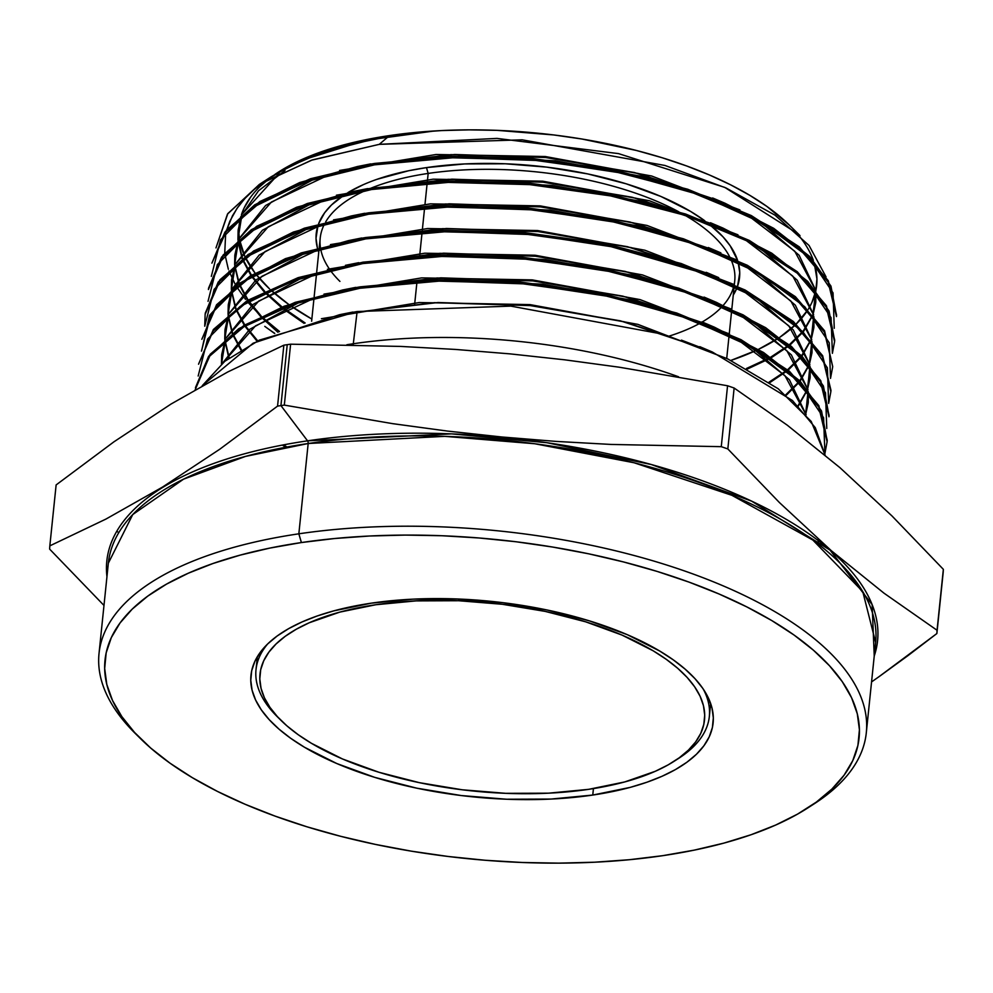 <?xml version="1.0" encoding="UTF-8"?>
<svg xmlns="http://www.w3.org/2000/svg" width="993" height="993" viewBox="0 0 993 993"><rect width="100%" height="100%" fill="white"/><g stroke="black" fill="none" stroke-linecap="round" stroke-linejoin="round"><path stroke-width="1.49" d="M428.169 173.427A208.356 88.054 5.9 0 1 678.79 211.807A208.356 88.054 -174.1 0 0 428.169 173.427L427.288 181.992L428.169 173.427A208.356 88.054 -174.1 0 0 370.712 188.285A208.356 88.054 5.9 0 1 428.169 173.427L426.469 167.606L428.169 173.427M684.922 215.245A208.356 88.054 5.9 0 1 729.607 256.703A208.356 88.054 -174.1 0 0 684.922 215.245M734.336 284.681L734.733 280.907A208.356 88.054 -174.1 0 0 730.538 258.602A208.356 88.054 5.9 0 1 734.162 284.594M733.864 285.922A208.356 88.054 5.9 0 1 723.252 305.335M722.308 306.378A208.356 88.054 5.9 0 1 706.594 319.287A208.356 88.054 5.9 0 1 701.964 322.117M700.437 322.973A208.356 88.054 5.9 0 1 669.27 336.068M733.268 295.082A212.787 89.929 -174.1 0 0 737.104 287.474L733.268 295.082M737.563 286.232A212.787 89.929 -174.1 0 0 738.134 262.177L739.748 272.703L737.563 286.232M737.613 260.439A212.787 89.929 -174.1 0 0 708.717 223.748L722.954 236.768L730.116 245.693L737.613 260.439M363.004 184.81L347.935 192.58A212.787 89.929 -174.1 0 1 426.469 167.606L464.712 163.932L505.375 163.783L546.907 167.147L587.707 173.912L626.211 183.817L660.941 196.477L690.545 211.397L704.844 220.818A212.787 89.929 -174.1 0 0 426.469 167.606L408.731 170.722L376.844 179.361M427.139 183.395L424.992 204.235L427.139 183.395M424.594 208.046L422.335 229.842L424.594 208.046M422.05 232.71L419.642 255.958L422.05 232.71M416.948 282.024L414.54 305.273L416.948 282.024M592.759 795.058L593.429 788.603L592.759 795.058L551.016 799.067L506.616 799.241L461.286 795.554L416.737 788.169L374.709 777.358L336.801 763.543L304.479 747.245L290.8 738.37L278.971 729.11L269.103 719.553L261.283 709.809L255.586 699.966L252.061 690.11L250.77 680.329L251.688 670.747L254.841 661.425L260.166 652.475L267.638 643.973L277.171 635.992L288.678 628.631L302.046 621.941L317.152 615.995L333.847 610.856L371.332 603.161A232.3 98.17 5.9 0 1 604.439 625.813A232.3 98.17 5.9 0 1 713.111 722.991A232.3 98.17 5.9 0 1 592.759 795.058A232.3 98.17 5.9 0 1 359.652 772.405A232.3 98.17 5.9 0 1 250.981 675.228A232.3 98.17 5.9 0 1 371.332 603.161L413.076 599.151L457.475 598.99L502.806 602.664L547.354 610.05L589.383 620.861L627.291 634.676L659.613 650.974L673.279 659.861L685.108 669.121L694.988 678.666L702.808 688.41L708.505 698.265L712.018 708.121L713.322 717.889L712.403 727.484L709.25 736.794L703.925 745.755L696.453 754.258L686.92 762.227L675.414 769.6L662.046 776.278L646.94 782.223L630.245 787.375L592.759 795.058M108.349 563.168L132.739 514.56L183.581 479.147L245.544 456.395L308.178 443.511A385.681 163.001 -174.1 0 1 695.212 481.121A385.681 163.001 -174.1 0 1 875.64 642.459L862.768 591.617L812.845 540.043L731.891 495.308L634.08 462.763L534.755 443.747L444.765 436.349L308.178 443.511L298.843 533.812A385.681 163.001 -174.1 0 0 135.47 733.653L140.832 738.941A379.041 160.183 5.9 0 1 301.4 542.55L298.843 533.812L308.178 443.511A2.222 1.043 81.6 0 0 307.545 440.83L451.616 433.879L546.994 442.717L651.396 464.55L751.639 501.142L830.049 550.11L872.127 604.576L874.237 655.988A387.444 163.746 5.9 0 0 711.683 484.212A387.444 163.746 5.9 0 0 307.545 440.83L280.932 405.603A445.696 188.36 -174.1 0 0 277.556 406.112L219.788 449.208L162.554 487.054L105.928 519.078L49.836 545.852A445.696 188.36 -174.1 0 0 49.65 549.129L103.98 605.445L49.65 549.129A445.696 188.36 5.9 0 1 49.836 545.852L56.129 484.932L113.91 441.835L171.144 403.977L227.769 371.965L283.861 345.179A445.696 188.36 5.9 0 1 287.225 344.67L280.932 405.603A445.696 188.36 5.9 0 1 284.321 405.107L290.614 344.186A445.696 188.36 -174.1 0 0 287.225 344.67A445.696 188.36 -174.1 0 0 283.861 345.179L277.556 406.112A445.696 188.36 5.9 0 1 280.932 405.603L287.225 344.67A445.696 188.36 5.9 0 1 290.614 344.186L400.7 346.42L455.539 349.437L510.228 353.893L564.769 359.826L619.173 367.199L727.559 385.756L721.266 446.676A445.696 188.36 5.9 0 1 727.832 448.948L734.137 388.027A445.696 188.36 -174.1 0 0 727.559 385.756A445.696 188.36 5.9 0 1 734.137 388.027L787.35 425.24L839.991 467.703L891.975 515.938L943.35 569.337L937.057 630.27A445.696 188.36 5.9 0 1 936.871 633.534L943.164 572.613A445.696 188.36 -174.1 0 0 943.35 569.337A445.696 188.36 5.9 0 1 943.164 572.613L936.871 633.534A445.696 188.36 -174.1 0 0 937.057 630.27L883.993 593.169L831.414 550.78L779.368 502.495L727.832 448.948A445.696 188.36 -174.1 0 0 721.266 446.676L611.179 444.442L556.341 441.426L501.651 436.97L447.111 431.036L392.719 423.663L284.321 405.107A445.696 188.36 -174.1 0 0 280.932 405.603L307.545 440.83A2.222 1.043 -98.4 0 1 308.178 443.511A385.681 163.001 -174.1 0 0 108.349 563.168L99.027 653.468A385.681 163.001 5.9 0 1 298.843 533.812A385.681 163.001 5.9 0 1 685.878 571.422A385.681 163.001 5.9 0 1 866.306 732.76A385.681 163.001 5.9 0 1 811.008 805.832A385.681 163.001 -174.1 0 0 814.235 803.796A385.681 163.001 -174.1 0 0 758.193 602.428A385.681 163.001 -174.1 0 0 298.843 533.812L301.4 542.55L269.786 548.099L240.232 555.112L212.986 563.503L188.347 573.197L166.539 584.107L147.758 596.123L132.206 609.131L120.016 623.008L111.315 637.618L106.177 652.823L104.675 668.475L106.797 684.413L112.532 700.499L121.829 716.574L134.589 732.474L150.7 748.052L170.002 763.17L192.307 777.656L217.405 791.396L245.06 804.243L274.987 816.072L306.911 826.784L340.512 836.267L375.491 844.422L411.487 851.187L448.166 856.475L485.167 860.261L522.144 862.483L558.736 863.14L594.584 862.209L629.351 859.715L662.691 855.681A379.041 160.183 5.9 0 1 140.832 738.941M820.255 542.128L820.193 540.912M818.22 539.137L818.269 540.614M138.213 736.297A385.681 163.001 5.9 0 1 99.027 653.468M106.959 576.697A387.444 163.746 5.9 0 1 307.545 440.83M118.75 532.695L116.802 531.205M353.185 344.881L353.309 343.752A318.629 134.663 -174.1 0 0 346.855 344.745A318.629 134.663 5.9 0 1 353.309 343.752L357.12 311.541L259.322 340.115L224.865 361.241L202.212 385.743L253.165 343.181L339.569 314.707L357.12 311.541L353.309 343.752A318.629 134.663 5.9 0 1 678.554 376.781A318.629 134.663 -174.1 0 0 353.309 343.752L353.185 344.881M275.769 173.837L316.556 153.766L368.875 139.256L389.517 135.582A290.316 122.698 -174.1 0 0 278.301 172.186L276.712 173.216M276.898 173.105A290.316 122.698 -174.1 0 0 274.9 174.458M259.93 186.585L269.711 178.206A290.316 122.698 -174.1 0 0 241.436 214.736L243.93 208.393L250.596 197.21M240.902 216.437A290.316 122.698 -174.1 0 0 239.363 238.568L238.841 232.027L240.902 216.437M239.536 239.685A290.316 122.698 -174.1 0 0 244.923 256.69L239.536 239.685M245.383 257.646A290.316 122.698 -174.1 0 0 255.027 273.05L244.861 256.554M255.735 273.956A290.316 122.698 -174.1 0 0 269.463 288.814L255.735 273.956M288.889 304.553L270.431 289.708A290.316 122.698 -174.1 0 0 288.826 304.516M290.093 305.41A290.316 122.698 -174.1 0 0 311.852 319.063L290.093 305.41M799.998 235.602L789.236 224.989A290.316 122.698 -174.1 0 0 389.517 135.582L432.439 131.237L388.375 136.562L379.289 144.345L497.009 138.399L618.527 153.617L724.753 187.392L798.521 234.174M730.873 360.434A290.316 122.698 -174.1 0 0 757.063 350.02L730.873 360.434M758.441 349.362A290.316 122.698 -174.1 0 0 778.723 337.98L758.441 349.362M796.274 324.003A290.316 122.698 -174.1 0 0 807.843 309.903L795.852 324.413L779.803 337.272A290.316 122.698 -174.1 0 0 795.455 324.798M815.898 290.366A290.316 122.698 -174.1 0 0 814.186 262.76L816.941 278.959L815.774 290.949L811.852 302.592L808.426 308.972A290.316 122.698 -174.1 0 0 815.638 291.594M810.921 254.431L813.341 260.29A290.316 122.698 -174.1 0 0 794.363 230.326M195.46 387.642L209.933 355.742L243.955 326.672L295.058 303.721L359.876 288.268L360.037 286.865L295.157 302.356L244.067 325.307L210.144 354.302L195.447 387.655L208.617 356.313L238.73 328.708L284.246 306.179L342.535 290.018L360.037 286.865L359.876 288.268L437.119 281.093L519.5 283.328L601.249 294.747L676.655 314.446L740.828 341.046L789.348 372.685L818.778 407.093L827.095 441.786L824.898 453.516L823.594 417.718L798.968 381.486L752.88 347.587L688.857 318.666L611.576 296.882L526.687 283.961L440.631 280.994L359.876 288.268L294.784 303.808L243.546 326.92L209.597 356.189L195.187 389.728M264.783 326.362A312.956 132.255 -174.1 0 0 274.788 333.363A312.956 132.255 5.9 0 1 264.783 326.362L274.564 333.449L264.783 326.362M211.894 263.133L226.131 231.692L259.669 202.957L310.213 180.18L374.473 164.838L374.634 163.435L310.399 178.777L259.967 201.48L226.416 230.153L211.894 263.145L224.927 232.126L254.717 204.819L299.687 182.551L357.406 166.539L374.634 163.435L374.473 164.838L450.71 157.75L532.037 159.923L612.942 171.181L687.739 190.693L751.205 216.995L799.08 248.188L828.199 282.186L836.466 316.544M208.406 289.522L222.941 256.442L256.566 227.682L307.122 204.906L371.556 189.526L371.717 188.124L307.284 203.515L256.69 226.305L223.09 255.077L208.604 288.094L221.588 257.075L251.428 229.656L296.572 207.276L354.352 191.252L371.717 188.124L371.556 189.526L448.191 182.402L529.728 184.624L610.596 195.894L685.505 215.431L749.206 241.833L797.255 273.199L826.337 307.209L834.592 341.58L832.382 353.322L831.079 317.673L806.39 281.528M832.717 366.64L830.508 378.37L829.254 342.808L804.839 306.837L759.099 273.174L695.497 244.402L618.689 222.755L534.321 209.92L448.861 206.978L368.626 214.215L445.336 207.078L527.109 209.287L608.361 220.632L683.283 240.194L747.034 266.62L795.194 297.999L824.451 332.171L832.717 366.64L824.562 330.781L795.381 296.659L747.208 265.218L683.42 238.792L608.473 219.217L527.345 207.897L445.584 205.675L368.8 212.812L368.626 214.215L299.315 231.245L246.475 256.902L214.116 289.36L204.744 326.213L205.129 314.409L219.664 281.317L253.426 252.408L304.206 229.582L368.626 214.215L368.8 212.812L304.354 228.191L253.625 250.993L219.875 279.865L205.303 313.018M201.84 339.308L216.4 306.142L250.149 277.246L300.978 254.357L365.709 238.891L365.871 237.488L301.239 252.917L250.348 275.818L216.561 304.764L201.84 339.258M198.55 364.22L213.172 330.942L246.996 301.996L297.9 279.07L362.793 263.579L362.954 262.177L298.086 277.655L247.195 300.581L213.371 329.502L198.55 364.158M836.578 315.029L828.299 280.758L799.266 246.847L751.304 215.568L687.764 189.253L613.053 169.778L532.397 158.532L451.07 156.335L374.634 163.435L462.229 156.087L555.31 160.804L645.549 177.039L725.064 203.267L773.696 228.316L809.692 256.455L830.967 286.108L836.528 315.662M834.703 340.165L826.424 305.757L797.28 271.71L749.281 240.418L685.642 214.029L610.658 194.479L529.703 183.196L448.191 181.011L371.717 188.124L459.449 180.763L552.741 185.48L643.191 201.753L722.817 228.005L771.71 253.165L807.756 281.379L829.068 311.045L834.654 340.711M830.955 390.261L822.638 355.693L793.308 321.447L745.11 290.018L681.235 263.542L606.003 243.906L524.552 232.561L442.642 230.364L365.871 237.488L365.709 238.891L442.53 231.754L524.416 233.963L605.767 245.296L681.099 264.945L745.035 291.458L793.258 322.899L822.527 357.12L830.856 391.676L828.646 403.394L827.392 367.844L802.952 331.774L757.1 297.999L693.213 269.128L616.119 247.431L531.689 234.596L446.068 231.654L365.709 238.891L296.137 255.995L243.173 281.739L210.814 314.247L201.467 351.112M829.081 415.297L820.752 380.679L791.471 346.433L743.112 314.868L678.989 288.28L603.533 268.594L522.132 257.249L440.085 255.015L362.954 262.177L362.793 263.579L439.899 256.417L521.933 258.652L603.322 269.984L678.753 289.646L742.888 316.221L791.272 347.773L820.59 382.007L828.981 416.613M827.219 440.259L818.84 405.591L789.472 371.283L740.964 339.643L676.717 313.018L601.162 293.307L519.587 281.925L437.342 279.691L360.037 286.865L448.588 279.443L542.712 284.209L633.956 300.643L714.364 327.169L763.567 352.503L799.998 380.989L821.534 410.99L827.169 440.904M681.434 340.127L712.316 351.994L792.451 400.514L815.265 427.635L825.096 455.055L811.207 421.417L778.177 388.735L727.981 359.044L663.796 334.343L510.836 306.117L357.12 311.541M826.052 276.898L809.034 245.445L775.012 215.171L725.97 187.938L664.975 165.471L522.181 139.827L379.289 144.345L312.336 159.923L260.749 183.519L227.844 213.557L215.977 247.915L227.471 214.103L259.322 184.437L311.343 160.258L379.289 144.345L388.375 136.562L351.1 144.246L317.661 154.399L288.367 166.961L271.064 176.853L254.146 189.489L245.42 197.93L238.221 206.668L232.511 215.704L226.814 229.656L229.817 221.265L236.955 208.456L244.787 198.612L254.531 189.154M258.825 313.974L247.431 301.735L258.825 313.974M261.953 316.928L279.529 331.513L261.953 316.928M245.494 299.352L236.533 286.543L245.494 299.352M235.279 284.42L228.973 271.015L235.279 284.42M228.353 269.302L224.852 254.071L228.353 269.302M225.61 234.658L224.741 253.016L225.61 234.658M907.925 655.665L936.871 633.534L879.09 676.63L907.925 655.665M871.569 681.918L879.09 676.63L871.569 681.918M49.836 545.852L56.129 484.932L113.91 441.835L171.144 403.977L227.769 371.965L283.861 345.179L277.556 406.112L219.788 449.208L162.554 487.054L105.928 519.078L49.836 545.852M727.832 448.948L734.137 388.027L787.35 425.24L839.991 467.703L891.975 515.938L943.35 569.337L937.057 630.27L883.993 593.169L831.414 550.78L779.368 502.495L727.832 448.948M284.321 405.107L290.614 344.186L400.7 346.42L455.539 349.437L510.228 353.893L564.769 359.826L619.173 367.199L727.559 385.756L721.266 446.676L611.179 444.442L556.341 441.426L501.651 436.97L447.111 431.036L392.719 423.663L284.321 405.107M662.691 855.681L694.306 850.12L723.86 843.119L751.093 834.728L775.744 825.022L797.553 814.111L816.333 802.096L831.886 789.087L844.075 775.21L852.776 760.601L857.915 745.395L859.417 729.756L857.294 713.806L851.56 697.719L842.263 681.657L829.503 665.757L813.391 650.167L794.09 635.061L771.772 620.563L746.686 606.835L719.031 593.988L689.105 582.146L657.18 571.434L623.579 561.964L588.601 553.796L552.604 547.044L515.926 541.744L478.924 537.97L441.947 535.736L405.355 535.09L369.508 536.009L334.74 538.504L301.4 542.55A379.041 160.183 5.9 0 1 752.818 609.987A379.041 160.183 5.9 0 1 807.892 807.88A379.041 160.183 5.9 0 1 662.691 855.681M278.127 172.298L302.927 159.054L321.806 151.619L342.672 145.201L365.312 139.827L389.517 135.582L415.062 132.479L441.686 130.567L469.155 129.86L497.17 130.356L553.833 134.961L581.935 139.02L636.29 150.44L662.033 157.701L686.486 165.905L709.412 174.967L730.587 184.81L749.802 195.336L766.894 206.432L789.373 225.126M344.596 194.665L331.488 204.98L324.637 212.775L318.567 223.822A212.787 89.929 -174.1 0 1 344.596 194.665M318.021 225.324L316.022 238.295L317.412 247.989A212.787 89.929 -174.1 0 1 318.021 225.324M317.76 249.255L318.753 252.247A212.787 89.929 -174.1 0 1 317.76 249.255M365.399 190.557A208.356 88.054 -174.1 0 0 325.692 221.861A208.356 88.054 5.9 0 1 365.399 190.557M320.379 247.183A208.356 88.054 5.9 0 1 324.798 223.45A208.356 88.054 -174.1 0 0 320.218 238.072L319.249 247.48M339.916 281.391A208.356 88.054 5.9 0 1 330.11 270.022M329.304 268.855A208.356 88.054 5.9 0 1 320.59 248.486M321.409 318.703L419.207 302.542L529.989 304.603L637.866 324.363L727.422 358.771L637.866 324.363L529.989 304.603L419.207 302.542L321.409 318.703M222.544 363.128L249.653 329.353L299.34 302.331L249.653 329.353L222.544 363.128M323.991 294.127L421.603 277.891L532.248 279.889L640.038 299.601L729.507 333.971L640.038 299.601L532.248 279.889L421.603 277.891L323.991 294.127M750.41 346.185L789.41 379.748L806.155 414.813L789.41 379.748L750.41 346.185M221.6 363.934L225.076 340.177L221.762 354.265L221.6 363.934M225.808 338.303L252.855 304.566L302.468 277.593L252.855 304.566L225.808 338.303M327.392 269.314L424.756 253.203L535.066 255.238L642.496 274.924L731.642 309.195L642.496 274.924L535.066 255.238L424.756 253.203L327.392 269.314M752.446 321.36L791.347 354.849L808.029 389.839L791.347 354.849L752.446 321.36M808.265 391.664L805.546 414.081L808.29 402.165L808.265 391.664M229.222 357.89L224.989 340.251L229.222 357.89M224.89 339.072L228.353 315.34L225.051 329.353L224.89 339.072M229.073 313.465L256.045 279.803L305.559 252.867L256.045 279.803L229.073 313.465M330.458 244.601L427.611 228.527L537.672 230.562L644.842 250.211L733.765 284.408L644.842 250.211L537.672 230.562L427.611 228.527L330.458 244.601M754.494 296.535L793.295 329.949L809.916 364.865L793.295 329.949L754.494 296.535M810.139 366.69L807.396 389.082L810.164 377.117L810.139 366.69M806.999 390.15L797.962 405.789L806.999 390.15M241.411 349.759L232.933 334.02L241.411 349.759M232.536 333.027L228.278 315.389L232.536 333.027M228.191 314.222L231.617 290.502L228.34 304.454L228.191 314.222M232.337 288.653L259.223 255.04L308.6 228.154L259.223 255.04L232.337 288.653M333.536 219.875L430.428 203.85L540.192 205.886L647.064 225.461L735.763 259.558L647.064 225.461L540.192 205.886L430.428 203.85L333.536 219.875M756.815 271.883L795.319 305.161L811.79 339.904L795.319 305.161L756.815 271.883M812.013 341.716L809.258 364.071L812.038 352.068L812.013 341.716M808.848 365.139L799.775 380.766L808.848 365.139M799.104 381.622L785.823 394.755L799.104 381.622M257.746 340.884L245.383 325.803L257.746 340.884M244.762 324.885L236.247 309.146L244.762 324.885M235.862 308.165L231.58 290.527L235.862 308.165M231.481 289.36L234.882 265.677L231.63 279.542L231.481 289.36M235.602 263.815L262.425 230.252L311.728 203.416L262.425 230.252L235.602 263.815M336.441 195.199L433.171 179.174L542.749 181.198L649.447 200.76L737.96 234.807L649.447 200.76L542.749 181.198L433.171 179.174L336.441 195.199M758.553 246.86L797.168 280.15L813.677 314.918L797.168 280.15L758.553 246.86M813.9 316.742L811.107 339.072L813.912 327.007L813.9 316.742M810.698 340.14L801.599 355.755L810.698 340.14M800.929 356.599L787.61 369.719L800.929 356.599M786.679 370.463L768.979 382.193L786.679 370.463M278.648 331.848L262.003 316.904L278.648 331.848M261.147 316.01L248.746 300.941L261.147 316.01M248.113 300.023L239.574 284.283L248.113 300.023M239.176 283.29L234.869 265.677L239.176 283.29M234.782 264.498L238.146 240.84L234.919 254.642L234.782 264.498M238.866 238.978L265.615 205.489L314.818 178.703L265.615 205.489L238.866 238.978M339.581 170.461L436.026 154.498L545.281 156.522L651.669 176.009L739.934 209.945L651.669 176.009L545.281 156.522L436.026 154.498L339.581 170.461M760.601 222.035L799.117 255.251L815.551 289.944L799.117 255.251L760.601 222.035M815.774 291.756L812.957 314.061L815.787 301.959L815.774 291.756M812.547 315.129L803.424 330.731L812.547 315.129M802.741 331.575L789.385 344.695L802.741 331.575M788.454 345.427L770.705 357.157L788.454 345.427M769.488 357.828L746.463 368.49L769.488 357.828M305.161 323.01L283.266 307.88L305.161 323.01M282.124 306.986L265.404 292.041L282.124 306.986M264.535 291.135L252.098 276.066L264.535 291.135M251.465 275.148L242.888 259.409L251.465 275.148M242.491 258.428L238.171 240.815L242.491 258.428M238.072 239.648L241.411 216.015L238.208 229.731L238.072 239.648M242.131 214.153L279.132 173.291L242.131 214.153M305.174 159.24L368.875 139.256L305.174 159.24M834.257 328.261L833.04 292.873L808.774 257.075L763.307 223.562L699.879 194.876L623.281 173.316L539.286 160.556L454.26 157.651L374.473 164.838L305.385 181.831L252.756 207.425L220.595 239.747L211.335 276.389M371.556 189.526L302.22 206.581L249.516 232.225L217.355 264.572L208.033 301.338M826.772 428.455L825.493 392.818L800.991 356.661L754.99 322.787L690.967 293.866L613.773 272.144L529.257 259.285L443.449 256.318L362.793 263.579L293.022 280.734L239.971 306.539L207.574 339.06L198.166 376.037M283.576 444.852L286.952 447.024M346.383 313.403L434.375 302.666L530.436 305.608L624.287 321.782L705.862 349.313L620.488 320.851L530.274 305.596L438.025 302.517L346.383 313.403M223.015 362.743L255.524 325.841L315.191 297.714L255.524 325.841L223.015 362.743M349.238 288.727L437.057 277.99L532.918 280.92L626.583 297.056L707.997 324.525L622.822 296.137L532.819 280.907L440.805 277.841L349.238 288.727M737.104 339.147L784.917 375.615L805.844 414.441L784.917 375.615L737.104 339.147M737.836 494.862L734.199 496.289M285.711 447.26L282.372 445.087M221.451 364.059L221.662 355.209L225.473 339.842L221.451 364.059M226.28 337.905L258.701 301.09L318.219 273.013L258.701 301.09L226.28 337.905M352.267 264.026L439.874 253.314L535.5 256.244L628.929 272.343L710.144 299.749L625.156 271.412L535.376 256.231L443.573 253.178L352.267 264.026M739.202 314.347L786.878 350.728L807.731 389.467L786.878 350.728L739.202 314.347M808.017 391.366L808.19 403.121L805.708 414.28L808.017 391.366M228.862 358.163L224.828 340.388L228.862 358.163M224.741 339.196L224.952 330.309L228.738 315.004L224.741 339.196M229.544 313.08L261.867 276.327L321.26 248.3L261.867 276.327L229.544 313.08M355.271 239.325L442.667 228.651L538.069 231.568L631.275 247.629L712.279 274.962L627.489 246.698L537.921 231.555L446.341 228.502L355.271 239.325M741.337 289.571L788.852 325.865L809.605 364.505L788.852 325.865L741.337 289.571M809.891 366.392L810.065 378.072L807.57 389.281L809.891 366.392M807.172 390.373L798.31 406.149L807.172 390.373M240.889 350.07L232.561 334.281L240.889 350.07M232.176 333.3L228.117 315.526L232.176 333.3M228.042 314.347L228.241 305.397L232.002 290.179L228.042 314.347M232.796 288.255L265.057 251.564L324.339 223.574L265.057 251.564L232.796 288.255M358.274 214.625L445.46 203.975L540.639 206.892L633.608 222.916L714.414 250.186L629.823 221.985L540.477 206.879L449.109 203.826L358.274 214.625M743.608 264.87L790.875 301.04L811.492 339.544L790.875 301.04L743.608 264.87M811.778 341.418L811.939 353.011L809.419 364.27L811.778 341.418M809.034 365.362L800.135 381.138L809.034 365.362M799.477 381.995L786.357 395.189L799.477 381.995M257.063 341.207L244.849 326.126L257.063 341.207M244.241 325.207L235.875 309.419L244.241 325.207M235.49 308.426L231.406 290.676L235.49 308.426M231.332 289.497L231.53 280.498L235.267 265.354L231.332 289.497M236.061 263.43L268.234 226.801L327.38 198.873L268.234 226.801L236.061 263.43M361.167 189.948L448.166 179.311L543.146 182.203L635.917 198.19L716.561 225.399L632.156 197.259L543.022 182.191L451.889 179.162L361.167 189.948M745.383 239.884L792.737 276.054L813.379 314.558L792.737 276.054L745.383 239.884M813.652 316.444L813.813 327.963L811.269 339.271L813.652 316.444M810.884 340.351L801.959 356.115L810.884 340.351M801.301 356.971L788.132 370.166L801.301 356.971M787.213 370.91L769.699 382.69L787.213 370.91M277.779 332.183L261.308 317.239L277.779 332.183M260.451 316.345L248.213 301.264L260.451 316.345M247.592 300.333L239.201 284.557L247.592 300.333M238.816 283.564L234.708 265.826L238.816 283.564M234.621 264.635L234.82 255.586L238.531 240.505L234.621 264.635M239.325 238.593L271.399 202.038L330.408 174.16L271.399 202.038L239.325 238.593M364.208 165.235L450.996 154.635L545.74 157.527L638.276 173.477L718.696 200.623L634.49 172.546L545.579 157.515L454.657 154.486L364.208 165.235M747.543 215.133L794.723 251.204L815.253 289.584L794.723 251.204L747.543 215.133M815.538 291.458L815.687 302.915L813.13 314.26L815.538 291.458M812.733 315.352L803.784 331.103L812.733 315.352M803.114 331.947L789.919 345.13L803.114 331.947M789.001 345.874L771.424 357.641L789.001 345.874M770.233 358.312L747.419 369.024L770.233 358.312M304.044 323.333L282.372 308.215L304.044 323.333M281.242 307.321L264.709 292.376L281.242 307.321M263.853 291.47L251.564 276.389L263.853 291.47M250.931 275.458L242.515 259.682L250.931 275.458M242.131 258.701L237.997 240.964L242.131 258.701M237.923 239.772L238.109 230.686L241.796 215.68L237.923 239.772M242.59 213.768L258.515 190.793L285.016 170.523L258.515 190.793L242.59 213.768M265.987 180.267L289.981 166.154L301.81 160.667L327.951 150.874L372.276 139.479L410.047 133.496L432.439 131.237L373.008 139.33L432.439 131.237L389.318 135.756L368.875 139.256M362.954 262.177L451.343 254.767L545.256 259.533L636.302 275.93L716.487 302.381L765.64 327.69L801.972 356.115L823.42 386.016L829.043 415.856M201.703 350.43L209.548 315.364L238.146 284.048L285.463 258.627L348.344 240.654L365.871 237.488M592.858 241.436L718.547 277.568M205.266 313.341L218.212 282.062L248.151 254.481L293.382 232.052L351.46 215.928L368.8 212.812L456.78 205.427L550.296 210.168L641.019 226.503L720.868 252.867L708.344 247.542M279.381 718.746A227.869 96.296 5.9 0 1 256.02 669.617A227.869 96.296 5.9 0 1 267.7 643.911A227.869 96.296 -174.1 0 0 277.556 716.983L281.131 720.508A223.437 94.422 5.9 0 1 458.716 600.728L458.692 599.04L458.716 600.728L416.005 600.889L375.851 604.737L339.78 612.122L309.183 622.785L296.324 629.214L285.252 636.29L276.066 643.96L268.88 652.14L263.741 660.755L260.7 669.704L259.806 678.939L261.047 688.335L264.423 697.806L269.897 707.289L277.407 716.661L286.903 725.846L298.272 734.758L311.417 743.298L342.498 758.975L378.941 772.269L419.369 782.67L462.204 789.783L505.809 793.333A223.437 94.422 5.9 0 1 281.131 720.508M674.334 761.147A223.437 94.422 5.9 0 1 505.809 793.333L548.508 793.184L588.675 789.336L624.734 781.938L655.33 771.276L668.202 764.846L679.274 757.771L688.447 750.1L695.646 741.92L700.785 733.318L703.814 724.356L704.707 715.134L703.466 705.738L700.102 696.254L694.628 686.784L687.106 677.4L677.623 668.215L666.253 659.315L653.109 650.763L622.028 635.086L585.572 621.792L545.157 611.39L502.321 604.278L458.716 600.728A223.437 94.422 5.9 0 1 669.059 661.363A223.437 94.422 5.9 0 1 674.334 761.147L678.567 758.429A227.869 96.296 -174.1 0 0 703.156 688.906A227.869 96.296 5.9 0 1 709.337 716.462A227.869 96.296 5.9 0 1 678.554 758.429M734.199 286.083L731.804 309.27M731.655 310.66L729.259 333.859M729.11 335.249L726.715 358.448M818.257 540.602L818.257 544.114M208.418 289.459L208.604 288.044M205.129 314.359L205.315 312.944M836.466 316.593L836.565 315.166M834.592 341.642L834.691 340.214M830.843 391.739L830.955 390.311M828.969 416.787L829.081 415.359M827.095 441.835L827.206 440.408M259.732 184.164L271.064 176.853M875.64 642.459L866.306 732.76M814.235 803.796L807.892 807.88M319.101 248.883L316.705 272.057M316.568 273.46L314.16 296.659M314.024 298.024L311.628 321.211M238.208 229.731L238.109 230.686M815.787 301.959L815.687 302.915M234.919 254.642L234.82 255.586M813.912 327.007L813.813 327.963M231.63 279.542L231.53 280.498M812.038 352.068L811.939 353.011M228.34 304.454L228.241 305.397M810.164 377.117L810.065 378.072M225.051 329.353L224.952 330.309M808.29 402.165L808.19 403.121M221.762 354.265L221.662 355.209M373.666 139.206L372.276 139.479M712.626 197.979L725.138 203.304M370.687 163.895L357.343 166.551M710.479 222.755L723.003 228.092M367.72 188.583L354.377 191.239M364.741 213.284L352.652 215.692M706.209 272.318L718.721 277.643M361.775 237.972L348.431 240.629M704.062 297.106L716.586 302.431M358.796 262.673L345.452 265.33M701.927 321.881L714.451 327.206M355.817 287.362L342.486 290.018M699.792 346.656L712.304 351.994M352.85 312.063L340.773 314.458M257.348 656.708L256.02 669.617M710.665 703.553L709.337 716.462"/></g></svg>
